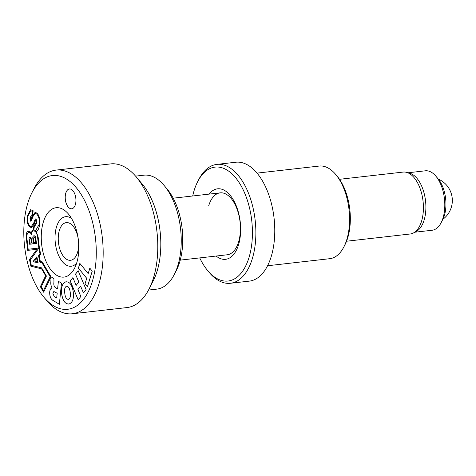 <?xml version="1.0" encoding="UTF-8"?>
<svg xmlns="http://www.w3.org/2000/svg" width="476" height="476" viewBox="0 0 476 476"><rect width="100%" height="100%" fill="white"/><g stroke="black" fill="none" stroke-linecap="round" stroke-linejoin="round"><path stroke-width="0.71" d="M408.069 172.77L425.318 170.813A29.917 15.851 83.5 0 1 435.903 176.209L438.152 178.893A26.174 13.869 83.5 0 1 444.87 213.659A26.174 13.869 83.5 0 1 442.763 219.507L441.175 222.625A29.917 15.851 83.5 0 1 432.071 230.259L414.822 232.217M435.903 176.209A29.917 15.851 83.5 0 1 443.578 215.943A29.917 15.851 83.5 0 1 441.175 222.625M339.513 179.303L403.118 172.08A31.16 16.511 83.5 0 1 406.617 172.371L409.771 173.24A29.917 15.851 83.5 0 1 424.669 218.091A29.917 15.851 83.5 0 1 416.375 231.384L413.495 232.937A31.16 16.511 83.5 0 1 410.157 234.002L346.552 241.231M406.617 172.371A31.16 16.511 83.5 0 1 422.141 219.091A31.16 16.511 83.5 0 1 413.495 232.937M335.711 174.466L337.21 176.257A44.125 23.383 83.5 0 1 347.807 237.554A44.125 23.383 83.5 0 1 344.987 244.718L343.928 246.794A46.618 24.704 -96.5 0 0 346.909 239.232A46.618 24.704 -96.5 0 0 335.711 174.466A46.618 24.704 -96.5 0 0 319.223 166.053L257.046 173.115M267.566 265.757L329.743 258.694A46.618 24.704 -96.5 0 0 343.928 246.794M199.73 257.909A57.334 30.387 -96.5 0 0 207.744 270.689A57.334 30.387 -96.5 0 0 249.132 257.099A57.334 30.387 -96.5 0 0 238.357 181.404A57.334 30.387 -96.5 0 0 197.635 181.731A57.334 30.387 -96.5 0 0 193.97 191.031A57.334 30.387 -96.5 0 0 192.697 195.981M197.635 181.731L198.694 179.648A59.827 31.708 83.5 0 1 216.901 164.381A59.827 31.708 83.5 0 1 249.15 194.916A59.827 31.708 83.5 0 1 252.435 258.295A59.827 31.708 83.5 0 1 230.408 283.274A59.827 31.708 83.5 0 1 209.244 272.474L207.744 270.689M209.107 194.119A35.48 18.802 83.5 0 1 233.323 199.837A35.48 18.802 83.5 0 1 238.619 244.503A35.48 18.802 83.5 0 1 216.14 256.04M180.231 260.122L227.171 254.791A31.16 16.511 -96.5 0 0 238.643 241.778A31.16 16.511 -96.5 0 0 236.935 208.768A31.16 16.511 -96.5 0 0 220.138 192.863A31.16 16.511 -96.5 0 0 208.666 205.876M216.901 164.381L235.804 162.233A59.827 31.708 83.5 0 1 268.053 192.768A59.827 31.708 83.5 0 1 271.338 256.147A59.827 31.708 83.5 0 1 249.311 281.126L230.408 283.274M75.529 204.014A9.972 5.284 -96.5 0 0 74.696 193.744A9.972 5.284 -96.5 0 0 69.448 188.972A9.972 5.284 -96.5 0 0 65.611 193.744A9.972 5.284 -96.5 0 0 66.444 204.014A9.972 5.284 -96.5 0 0 71.697 208.785A9.972 5.284 -96.5 0 0 75.529 204.014M69.454 188.972A9.972 5.284 -96.5 0 0 65.628 193.744A9.972 5.284 -96.5 0 0 66.462 204.002A9.972 5.284 -96.5 0 0 71.709 208.785M52.848 272.141A34.903 18.493 83.5 0 1 42.679 224.44A34.903 18.493 83.5 0 1 67.229 212.683A34.903 18.493 83.5 0 1 68.449 214.033A34.903 18.493 83.5 0 1 74.595 268.184A34.903 18.493 83.5 0 1 52.848 272.141M76.624 263.18A24.93 13.209 83.5 0 1 63.302 262.692A24.93 13.209 83.5 0 1 55.668 230.354A24.93 13.209 83.5 0 1 71.543 218.454M78.475 240.85A18.945 10.038 83.5 0 1 70.579 260.283A18.945 10.038 83.5 0 1 64.54 257.599A18.945 10.038 83.5 0 1 58.28 236.941A18.945 10.038 83.5 0 1 66.301 222.631A18.945 10.038 83.5 0 1 72.346 225.321A18.945 10.038 83.5 0 1 78.356 239.803M31.963 192.715L34.082 188.555A72.292 38.312 83.5 0 1 56.079 170.105L110.694 163.899A72.292 38.312 83.5 0 1 136.273 176.947A72.292 38.312 83.5 0 1 154.825 272.962A72.292 38.312 83.5 0 1 149.012 289.111A72.292 38.312 83.5 0 1 127.015 307.561L72.4 313.767A72.292 38.312 83.5 0 1 46.827 300.719L43.828 297.143A67.306 35.67 83.5 0 1 26.555 207.75A67.306 35.67 83.5 0 1 31.963 192.715A67.306 35.67 83.5 0 1 78.635 190.727A67.306 35.67 83.5 0 1 93.528 277.074A67.306 35.67 83.5 0 1 43.828 297.143M56.079 170.105A72.292 38.312 83.5 0 1 94.153 204.716A72.292 38.312 83.5 0 1 100.21 279.168A72.292 38.312 83.5 0 1 72.4 313.767M136.273 176.947L142.27 184.099A62.32 33.028 83.5 0 1 158.264 266.869A62.32 33.028 83.5 0 1 153.254 280.792L149.012 289.111M135.571 176.126L143.895 175.18A57.334 30.387 83.5 0 1 164.178 185.533A57.334 30.387 83.5 0 1 178.893 261.681A57.334 30.387 83.5 0 1 174.281 274.485A57.334 30.387 83.5 0 1 156.836 289.122L148.512 290.068M164.178 185.533L167.177 189.109A52.354 27.745 83.5 0 1 180.612 258.635A52.354 27.745 83.5 0 1 176.406 270.332L174.281 274.485M30.226 260.122L38.842 248.121L39.96 253.559L38.538 255.796L39.841 262.151L42.078 262.954L50.176 276.717L43.483 290.58L41.233 286.766L46.416 276.038L41.596 267.845L31.291 265.328L30.226 260.122M38.865 248.121L39.978 253.559L38.556 255.796L39.859 262.145L42.102 262.954L50.194 276.717L43.483 290.58M36.884 256.784L38.086 262.639L33.504 261.889L33.338 261.086L36.884 256.784M30.119 236.965L31.678 239.285L32.207 243.956L29.625 244.248L29.095 239.577C28.875 238.131 29.215 237.256 30.119 236.965L30.137 236.965C29.238 237.256 28.899 238.125 29.119 239.577L29.095 239.577M27.09 239.839C26.382 235.703 26.995 233.175 28.929 232.252L28.929 232.252C29.923 232.234 30.738 233.038 31.374 234.662C31.499 232.574 32.124 231.342 33.231 230.961L34.111 230.925C36.146 231.586 37.354 234.067 37.735 238.375L38.836 248.05L28.161 249.257L27.09 239.839M32.856 238.631C32.606 237.018 33.005 236.048 34.046 235.721L34.046 235.721C35.129 235.935 35.724 236.792 35.831 238.292L36.42 243.48L33.445 243.819L32.874 238.625C32.63 237.018 33.023 236.048 34.064 235.715L34.046 235.721M31.6 227.54L30.512 227.236A11.626 6.158 -96.5 0 1 28.489 225.463L28.465 225.463A11.626 6.158 -96.5 0 0 30.512 227.236L31.589 227.54L34.189 223.875L33.165 230.414L32.66 230.336L31.107 232.687L29.78 231.431A14.804 7.848 -96.5 0 0 28.542 231.39A14.804 7.848 -96.5 0 0 27.834 231.532A14.804 7.848 -96.5 0 1 28.554 231.39M28.465 225.463L28.191 224.827C27.245 223.024 26.989 220.013 27.424 215.795C27.007 220.007 27.263 223.018 28.209 224.827L28.489 225.463M27.727 231.628C26.519 231.538 26.132 234.501 26.573 240.529L27.691 250.37L36.902 249.323L29.482 259.474L30.863 266.197L41.596 268.839L45.66 275.741L40.377 286.689L43.613 292.199L51.027 276.871L50.867 281.798C50.617 284.22 51.027 286.26 52.098 287.915L52.092 287.974C50.736 288.272 49.932 289.658 49.688 292.139C49.611 296.459 50.807 299.291 53.27 300.618L59.357 304.301L61.481 283.16L58.369 281.28L57.596 288.98L55.24 287.552C54.014 286.409 53.58 284.618 53.937 282.173L53.925 278.585L51.039 276.842L42.239 261.883L40.317 261.336L39.234 256.058L40.638 254.077L39.389 247.99L38.157 237.155L36.188 231.372C37.36 231.562 38.401 229.854 39.312 226.249L39.567 224.827C40.21 219.329 39.335 215.42 36.944 213.105L35.087 212.385L32.291 216.372L33.159 210.749L30.601 209.69L27.424 215.795L30.613 209.684M51.057 276.883L50.89 281.792C50.64 284.22 51.051 286.26 52.122 287.909L52.033 287.98M87.465 286.641L85.073 283.72L86.733 278.305L78.391 268.119L79.843 263.395L88.167 273.587L89.833 268.172L92.237 271.118L87.459 286.665L85.049 283.72L86.715 278.311L78.391 268.119M77.933 289.592L80.831 296.447L78.207 299.916L70.246 281.09L72.87 277.621L76.148 285.374L78.784 281.887L75.505 274.134L78.135 270.665L86.091 289.491L83.467 292.96L80.569 286.106L77.933 289.592M69.139 303.98C65.385 304.283 62.909 301.046 61.725 294.275C60.886 287.456 62.249 283.309 65.813 281.828L66.277 281.744L65.813 281.828C69.561 281.548 72.025 284.785 73.203 291.538C74.048 298.351 72.691 302.492 69.139 303.98L68.645 304.069M79.855 263.412L78.409 268.119M88.191 273.581L89.845 268.19M72.882 277.639L70.269 281.09L78.219 299.898M78.784 281.887L76.172 285.368M78.808 281.887L75.505 274.134M78.141 270.683L75.529 274.134M83.478 292.942L80.569 286.106M31.124 232.687L32.66 230.336M34.189 223.875L33.165 230.414M35.093 212.385L32.291 216.372M58.393 281.292L57.596 288.98M52.116 287.968C50.753 288.272 49.956 289.658 49.706 292.139C49.635 296.459 50.831 299.285 53.288 300.618L59.357 304.289M43.625 292.175L40.377 286.689M27.751 231.628C26.537 231.532 26.156 234.501 26.596 240.523L27.715 250.364L36.926 249.323L29.506 259.474L30.886 266.191L41.62 268.833L45.678 275.741L40.395 286.689M52.872 293.305L54.21 296.536L56.686 298.03L57.168 293.264L53.842 291.479L52.872 293.305M53.842 291.479L57.185 293.264L56.686 298.03M35.956 220.162L36.015 223.095L35.164 224.208L34.23 223.768C35.063 221.429 35.652 220.239 36.009 220.198L35.992 223.101L35.141 224.208M31.077 215.89L29.952 218.121L30.488 221.144C31.208 221.215 31.946 219.793 32.707 216.877L35.236 213.409L36.587 213.885C39.032 216.52 39.829 220.144 38.978 224.761L35.742 230.408L34.706 230.259A3.493 1.85 -96.5 0 1 33.855 229.527L34.575 224.94L35.468 225.237L36.747 222.726L36.14 218.942C35.331 218.781 34.546 220.15 33.802 223.042L31.261 226.564L29.911 226.082C27.822 223.589 27.156 220.257 27.9 216.086L30.863 210.785L32.457 211.332L31.702 216.134L31.077 215.89L29.976 218.121L30.779 221.239M32.457 211.332L31.684 216.134M30.863 210.785L32.433 211.332M35.777 218.817L36.14 218.942C35.313 218.787 34.528 220.156 33.784 223.048L31.261 226.564M34.575 224.94L35.456 225.237M35.742 230.408L38.955 224.761C39.806 220.144 39.008 216.52 36.569 213.891L35.236 213.409M30.672 220.126L30.708 218.3L31.475 217.163L31.922 217.455C31.279 219.603 30.863 220.489 30.672 220.126L30.815 220.168M31.255 217.104L31.922 217.455M31.946 217.449C31.297 219.597 30.88 220.489 30.696 220.12M33.231 230.961L34.111 230.925C36.164 231.586 37.372 234.067 37.759 238.369L38.836 248.05M28.947 232.252L28.953 232.252C29.946 232.234 30.762 233.038 31.398 234.662M70.192 292.21C69.728 288.355 68.508 286.344 66.539 286.195C64.73 287.171 64.147 289.575 64.778 293.394C65.242 297.256 66.462 299.267 68.431 299.416C70.24 298.44 70.823 296.036 70.192 292.21L70.21 292.21C69.746 288.349 68.532 286.344 66.563 286.189L66.711 286.165M68.449 299.416L68.449 299.416C70.258 298.434 70.847 296.036 70.21 292.21M69.157 303.974C65.402 304.277 62.933 301.046 61.743 294.275L61.725 294.275C60.904 287.456 62.267 283.303 65.831 281.822M32.207 243.956L29.625 244.248M29.649 244.248L29.119 239.577M30.262 238.095L29.708 239.904L30.077 243.165L31.571 242.992L31.196 239.731L30.262 238.095M30.285 238.095L31.22 239.731L31.571 242.992M33.445 243.819L36.42 243.48M35.801 242.54L35.379 238.643L34.177 236.697L33.445 238.863L33.885 242.76L35.801 242.54L35.361 238.643L34.195 236.697M33.463 243.813L32.874 238.625M33.504 261.889L38.086 262.633M33.522 261.883L33.338 261.086L36.89 256.802M36.64 258.48L34.498 261.062L37.259 261.502L36.64 258.48L37.259 261.502M173.199 198.195L220.138 192.863M442.876 219.281A23.372 23.372 0 0 0 438.313 179.089"/></g></svg>
